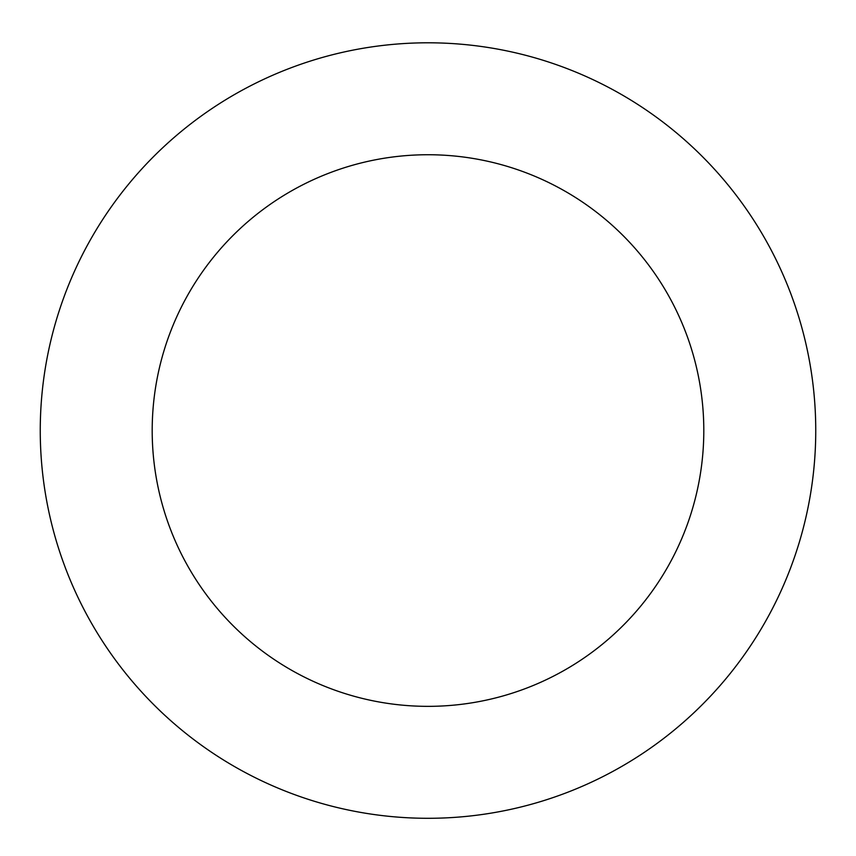 <?xml version="1.0" encoding="UTF-8"?>
<svg xmlns="http://www.w3.org/2000/svg" width="856" height="856" viewBox="0 0 856 856"><rect width="100%" height="100%" fill="white"/><g stroke="black" fill="none" stroke-linecap="round" stroke-linejoin="round"><path stroke-width="1.28" d="M728.071 676.122A387.747 387.747 0 0 0 490.638 47.893A387.747 387.747 0 0 0 65.291 567.624A387.747 387.747 0 0 0 728.071 676.122M641.444 605.224A275.814 275.814 0 0 0 472.555 158.36A275.814 275.814 0 0 0 170.002 528.056A275.814 275.814 0 0 0 641.444 605.224"/></g></svg>
